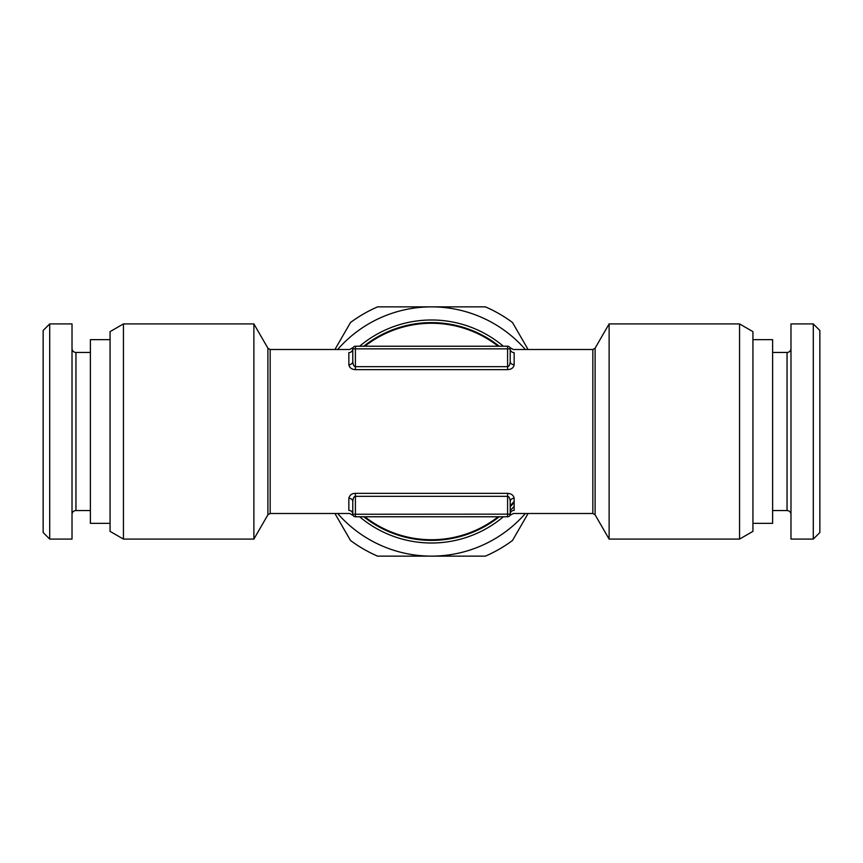 <?xml version="1.0" encoding="UTF-8"?>
<svg xmlns="http://www.w3.org/2000/svg" width="863" height="863" viewBox="0 0 863 863"><rect width="100%" height="100%" fill="white"/><g stroke="black" fill="none" stroke-linecap="round" stroke-linejoin="round"><path stroke-width="1.29" d="M110.065 339.655L90.378 339.655L90.378 523.345L110.065 523.345M123.441 539.084L110.065 531.36L110.065 331.64L123.441 323.916L253.884 323.916L253.884 539.084L123.441 539.084L123.441 323.916M350.853 494.833L350.27 495.34M507.595 516.775L507.595 514.154L510.216 514.154C509.85 515.826 509.85 515.826 510.216 514.154C509.85 515.826 509.85 515.826 510.216 514.154C509.85 515.826 509.85 515.826 510.216 514.154A2.621 2.621 0 0 1 507.595 516.775L355.405 516.775A2.621 2.621 0 0 1 352.784 514.154A3.937 3.786 0 0 0 348.846 510.367C349.763 514.348 349.763 514.348 348.846 510.367L348.846 498.285C349.677 495.038 351.867 493.399 355.405 493.356L507.595 493.356C511.328 493.582 513.517 495.222 514.154 498.285L514.154 510.367C513.237 514.359 513.237 514.359 514.154 510.367A3.937 3.786 180 0 0 510.216 514.154L510.216 501.5A3.937 3.204 0 0 1 514.154 498.285A3.937 3.204 180 0 0 510.216 501.5C509.957 498.285 509.084 496.559 507.595 496.322L507.595 493.356M510.216 353.949L510.216 361.5C510.022 364.671 509.148 366.397 507.595 366.678L355.405 366.678C353.916 366.473 353.043 364.747 352.784 361.5L352.784 361.554M348.846 364.833L349.957 367.336M350.853 368.167L351.543 368.62M352.223 368.965L352.945 369.256M348.846 364.715A3.937 3.204 0 0 0 352.784 361.5L352.784 348.846A2.621 2.621 0 0 1 355.405 346.225L507.595 346.225A2.621 2.621 0 0 1 510.216 348.846C509.85 347.174 509.85 347.174 510.216 348.846C509.85 347.174 509.85 347.174 510.216 348.846C509.85 347.174 509.85 347.174 510.216 348.846A3.937 3.786 180 0 0 514.154 352.633C513.237 348.641 513.237 348.641 514.154 352.633L514.154 364.715C513.668 367.735 511.479 369.375 507.595 369.644L355.405 369.644C351.673 369.45 349.493 367.811 348.846 364.715L348.846 352.633C349.763 348.652 349.763 348.652 348.846 352.633A3.937 3.786 0 0 0 352.784 348.846A3.937 3.786 180 0 1 351.629 351.521M514.154 364.715A3.937 3.204 180 0 1 510.216 361.5L510.216 348.706M352.784 514.154C353.15 515.826 353.15 515.826 352.784 514.154C353.15 515.826 353.15 515.826 352.784 514.154C353.15 515.826 353.15 515.826 352.784 514.154C353.15 515.826 353.15 515.826 352.784 514.154L352.784 501.5C353.118 498.091 353.992 496.365 355.405 496.322L507.595 496.322L507.595 514.154L352.784 514.24M253.884 539.084L267.897 514.812L267.897 348.188L270.162 349.504L270.162 513.496L349.72 513.496L353.118 515.448M352.784 503.755L352.784 501.5A3.937 3.204 -0 0 0 348.846 498.285M352.784 348.63L352.784 348.846C353.15 347.174 353.15 347.174 352.784 348.846C353.15 347.174 353.15 347.174 352.784 348.846C353.15 347.174 353.15 347.174 352.784 348.846C353.15 347.174 353.15 347.174 352.784 348.846L510.216 348.846M270.162 349.504L349.72 349.504L353.118 347.552M355.405 346.225L355.405 369.644L356.376 369.644M507.595 346.225L507.595 369.644M355.405 516.775L355.405 493.356M498.156 346.225A108.242 108.242 0 0 0 364.844 346.225M364.844 516.775A108.242 108.242 0 0 0 498.156 516.775M510.216 505.794A108.242 108.242 0 0 0 514.154 501.381M514.154 502.395A108.9 108.9 0 0 1 510.216 506.743M499.213 516.775A108.9 108.9 0 0 1 363.787 516.775M499.213 346.225A108.9 108.9 0 0 0 363.787 346.225M359.644 346.225A111.521 111.521 0 0 1 503.356 346.225M514.154 506.365A111.521 111.521 0 0 1 510.216 510.497M503.356 516.775A111.521 111.521 0 0 1 359.644 516.775M525.362 513.496A124.639 124.639 0 0 1 337.638 513.496M337.638 349.504A124.639 124.639 0 0 1 525.362 349.504M528.08 513.496L512.493 540.486A135.793 135.793 0 0 1 485.394 556.139L377.606 556.139A135.793 135.793 0 0 1 350.507 540.486L334.92 513.496M528.08 349.504L512.493 322.514A135.793 135.793 0 0 0 485.394 306.861L377.606 306.861A135.793 135.793 0 0 0 350.507 322.514L334.92 349.504M813.291 539.084L819.85 532.525L819.85 330.475L813.291 323.916L790.983 323.916L790.983 539.084L813.291 539.084L813.291 323.916M790.983 514.488A3.937 3.937 0 0 0 787.045 510.551L772.622 510.551M790.983 348.512A3.937 3.937 0 0 1 787.045 352.449L772.622 352.449M739.559 323.916L752.935 331.64L752.935 531.36L739.559 539.084L609.116 539.084L609.116 323.916L739.559 323.916L739.559 539.084M752.935 339.655L772.622 339.655L772.622 523.345L752.935 523.345M49.709 323.916L43.15 330.475L43.15 532.525L49.709 539.084L72.017 539.084L72.017 323.916L49.709 323.916L49.709 539.084M72.017 348.512A3.937 3.937 0 0 0 75.955 352.449L90.378 352.449M72.017 514.488A3.937 3.937 0 0 1 75.955 510.551L90.378 510.551M509.871 347.541L513.28 349.504L592.838 349.504L592.838 513.496L595.103 514.812L609.116 539.084M787.045 510.551L787.045 352.449M592.838 349.504L595.103 348.188L595.103 514.812M75.955 352.449L75.955 510.551M267.897 348.188L253.884 323.916M267.897 514.812L270.162 513.496M509.871 515.459L513.28 513.496L592.838 513.496M510.216 501.5L510.216 514.294M595.103 348.188L609.116 323.916"/></g></svg>
